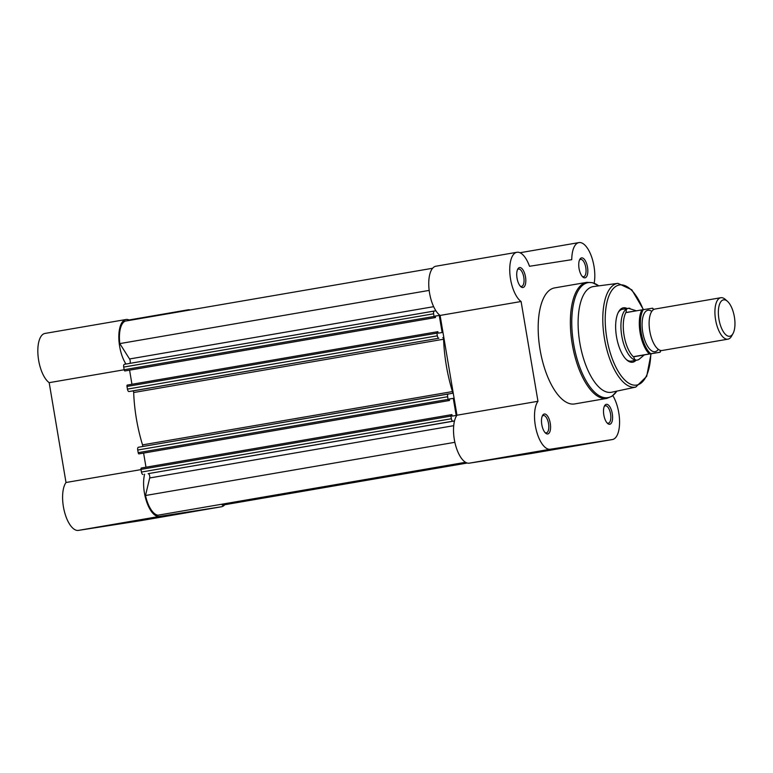 <?xml version="1.0" encoding="UTF-8"?>
<svg xmlns="http://www.w3.org/2000/svg" width="773" height="773" viewBox="0 0 773 773"><rect width="100%" height="100%" fill="white"/><g stroke="black" fill="none" stroke-linecap="round" stroke-linejoin="round"><path stroke-width="1.16" d="M166.678 515.881L137.256 520.741L166.678 515.881M224.779 504.721A25.625 10.832 -99.8 0 1 221.474 506.769A25.625 10.832 -99.8 0 1 221.349 506.788L159.335 516.47A25.625 10.832 -99.8 0 1 144.416 492.865A25.625 10.832 -99.8 0 1 144.599 474.216M140.599 520.673A25.625 10.832 -99.8 0 1 140.473 520.702A25.625 10.832 -99.8 0 1 140.348 520.722L78.334 530.404A25.625 10.832 -99.8 0 1 63.415 506.798A25.625 10.832 -99.8 0 1 66.005 482.507L49.182 382.664A25.625 10.832 -99.8 0 1 38.65 360.363A25.625 10.832 -99.8 0 1 45.008 333.434L126.009 319.51A25.625 10.832 -99.8 0 1 129.806 320.331M125.96 364.044A25.625 10.832 -99.8 0 1 119.651 346.439A25.625 10.832 -99.8 0 1 126.009 319.51M124.163 369.765L49.182 382.664M186.032 310.659A25.625 10.832 -99.8 0 1 188.023 309.828A25.625 10.832 -99.8 0 1 190.177 309.954M141.044 469.607L66.005 482.507M524.036 454.06L553.458 449.2L524.036 454.06M612.274 413.623A10.117 4.28 -99.8 0 1 607.597 423.449A10.117 4.28 -99.8 0 1 603.819 414.946A10.117 4.28 -99.8 0 1 604.563 405.796A10.117 4.28 -99.8 0 1 612.274 413.623M607.027 422.86A8.803 3.72 80.2 0 0 608.37 423.169A8.803 3.72 80.2 0 0 610.554 413.913A8.803 3.72 80.2 0 0 605.385 405.806A8.803 3.72 80.2 0 0 604.215 406.54M587.509 267.197A10.117 4.28 -99.8 0 1 582.832 277.014A10.117 4.28 -99.8 0 1 579.054 268.511A10.117 4.28 -99.8 0 1 579.798 259.37A10.117 4.28 -99.8 0 1 587.509 267.197M582.262 276.434A8.803 3.72 80.2 0 0 583.596 276.734A8.803 3.72 80.2 0 0 585.779 267.487A8.803 3.72 80.2 0 0 580.61 259.38A8.803 3.72 80.2 0 0 579.45 260.115M525.495 276.879A10.117 4.28 -99.8 0 1 520.818 286.696A10.117 4.28 -99.8 0 1 517.04 278.203A10.117 4.28 -99.8 0 1 517.784 269.052A10.117 4.28 -99.8 0 1 525.495 276.879M520.248 286.116A8.803 3.72 80.2 0 0 521.582 286.416A8.803 3.72 80.2 0 0 523.775 277.169A8.803 3.72 80.2 0 0 518.606 269.062A8.803 3.72 80.2 0 0 517.437 269.796M550.26 423.304A10.117 4.28 -99.8 0 1 545.583 433.131A10.117 4.28 -99.8 0 1 541.805 424.628A10.117 4.28 -99.8 0 1 542.549 415.488A10.117 4.28 -99.8 0 1 550.26 423.304M545.013 432.542A8.803 3.72 80.2 0 0 546.356 432.851A8.803 3.72 80.2 0 0 548.54 423.594A8.803 3.72 80.2 0 0 543.371 415.497A8.803 3.72 80.2 0 0 542.211 416.232M636.005 360.315A27.596 11.663 -99.8 0 1 626.826 359.996A27.596 11.663 -99.8 0 1 616.525 336.806A27.596 11.663 -99.8 0 1 618.555 311.867A27.596 11.663 -99.8 0 1 627.096 308.504M626.265 359.474A26.282 11.112 80.2 0 0 631.328 361.117L637.203 360.112A26.282 11.112 80.2 0 0 638.624 359.629A26.282 11.112 80.2 0 0 638.701 359.58M531.582 453.432A25.625 10.832 -99.8 0 1 531.389 453.471A25.625 10.832 -99.8 0 1 531.196 453.5L612.197 439.576A25.625 10.832 80.2 0 0 612.39 439.547A25.625 10.832 80.2 0 0 618.748 412.618A25.625 10.832 80.2 0 0 612.825 395.612M594.147 283.237A25.625 10.832 80.2 0 0 593.983 266.183A25.625 10.832 80.2 0 0 578.938 242.596A25.625 10.832 80.2 0 0 571.759 259.68L529.505 266.279A25.625 10.832 80.2 0 0 516.924 252.278A25.625 10.832 80.2 0 0 509.938 274.299A25.625 10.832 80.2 0 0 521.099 301.509L537.969 401.284A25.625 10.832 80.2 0 0 536.404 430.638A25.625 10.832 80.2 0 0 550.376 449.229A25.625 10.832 80.2 0 0 550.424 449.219L612.197 439.576M593.519 286.551A53.617 22.659 80.2 0 0 579.837 342.951A53.617 22.659 80.2 0 0 611.685 392.23L635.754 387.089A52.632 22.243 -99.8 0 1 604.486 338.719A52.632 22.243 -99.8 0 1 617.917 283.353L593.519 286.551M586.871 282.348L554.676 287.885A58.883 24.881 80.2 0 0 540.076 349.754A58.883 24.881 80.2 0 0 574.639 403.941L606.824 398.404A58.883 24.881 -99.8 0 1 572.262 344.217A58.883 24.881 -99.8 0 1 586.871 282.348L592.485 282.676L598.746 285.865A58.342 24.649 80.2 0 0 573.653 343.985A58.342 24.649 80.2 0 0 616.844 391.128L612.013 396.22L606.824 398.404M531.196 453.5L469.443 463.143M550.328 449.239L469.424 463.143A25.625 10.832 -99.8 0 1 469.375 463.153A25.625 10.832 -99.8 0 1 455.403 444.572A25.625 10.832 -99.8 0 1 456.969 415.217L440.098 315.432A25.625 10.832 -99.8 0 1 428.947 288.232A25.625 10.832 -99.8 0 1 435.924 266.212L516.924 252.278M629.869 308.292A26.282 11.112 80.2 0 0 629.792 308.282A26.282 11.112 80.2 0 0 628.362 308.282A26.282 11.112 80.2 0 0 628.294 308.301L622.42 309.306A26.282 11.112 80.2 0 0 618.197 312.553M440.098 315.432L521.099 301.509M456.969 415.217L537.969 401.284M467.221 463.027L222.324 505.146L221.735 504.228M142.995 474.467A2.628 1.111 -99.8 0 1 141.459 472.042L451.374 418.753A2.628 1.111 80.2 0 0 452.91 421.169L148.155 473.656A2.628 1.111 -99.8 0 1 149.44 475.105A2.628 1.111 -99.8 0 1 149.682 477.965L145.498 495.512A24.311 10.271 80.2 0 0 157.982 515.195L465.539 462.302M141.459 472.042L141.015 469.385A1.314 0.551 -99.8 0 1 141.333 468.013A1.314 0.551 -99.8 0 1 141.343 468.003L451.248 414.714A1.314 0.551 80.2 0 0 451.248 414.714A1.314 0.551 80.2 0 0 450.93 416.096L141.015 469.385M143.604 453.094L145.991 467.211M449.287 399.052L453.278 398.366L449.277 398.994L449.528 400.482L138.947 453.886A1.314 0.551 -99.8 0 1 138.183 452.669L137.729 450.021A2.628 1.111 -99.8 0 1 138.386 447.258A2.628 1.111 -99.8 0 1 138.396 447.258L448.292 393.959A2.628 1.111 80.2 0 0 448.301 393.959A2.628 1.111 80.2 0 0 447.644 396.723L137.729 450.021M142.454 446.552A1.314 0.551 80.2 0 0 142.541 444.881A89.368 37.761 -99.8 0 1 133.681 392.52A1.314 0.551 80.2 0 0 132.869 390.925L128.965 391.534A2.628 1.111 -99.8 0 1 127.429 389.109L126.985 386.452A1.314 0.551 -99.8 0 1 127.313 385.08A1.314 0.551 -99.8 0 1 127.313 385.07L437.228 331.781A1.314 0.551 80.2 0 0 436.9 333.163L126.985 386.452M131.961 384.278L129.574 370.161M127.313 385.08L437.228 331.781L437.885 331.675L438.136 333.163L442.146 332.545L439.248 315.432L435.247 316.06L435.499 317.548L124.926 370.953A1.314 0.551 -99.8 0 1 124.153 369.736L123.709 367.078A2.628 1.111 -99.8 0 1 124.356 364.325A2.628 1.111 -99.8 0 1 124.366 364.325L435.885 310.775M129.787 363.387A2.628 1.111 80.2 0 0 130.26 361.435A2.628 1.111 80.2 0 0 129.555 358.972L433.643 306.678M432.629 268.26L125.158 321.133A24.311 10.271 80.2 0 0 119.805 343.599L129.555 358.972M124.356 364.325L434.271 311.026A2.628 1.111 80.2 0 0 434.271 311.026A2.628 1.111 80.2 0 0 433.624 313.79L123.709 367.078M124.153 369.736L434.068 316.447L433.624 313.79M434.068 316.447A1.314 0.551 80.2 0 0 434.841 317.655L124.926 370.953M435.499 317.548L434.841 317.655M127.429 389.109L437.344 335.82L436.9 333.163M437.344 335.82A2.628 1.111 80.2 0 0 438.88 338.236L128.965 391.534M132.869 390.925L438.88 338.236M442.784 337.627A1.314 0.551 -99.8 0 1 443.596 339.221L133.681 392.52M142.541 444.881L452.456 391.582A89.368 37.761 -99.8 0 1 443.596 339.221M452.456 391.582A1.314 0.551 -99.8 0 1 452.215 393.351L138.386 447.258M138.183 452.669L448.098 399.38L447.644 396.723M448.098 399.38A1.314 0.551 80.2 0 0 448.862 400.588L138.947 453.886M449.528 400.482L448.862 400.588M453.278 398.366L456.176 415.478L452.166 416.096L451.915 414.608L451.258 414.714L141.333 468.013M451.374 418.753L450.93 416.096M452.91 421.169L454.514 420.918M145.498 495.512L454.862 442.311M435.257 316.118L439.248 315.432M119.805 343.599L429.17 290.397M655.069 309.026A21.026 8.889 80.2 0 0 655.011 309.036A21.026 8.889 80.2 0 0 649.803 331.202A21.026 8.889 80.2 0 0 662.075 350.498A21.026 8.889 80.2 0 0 662.132 350.488A21.026 8.889 80.2 0 0 662.19 350.478M733.017 333.54L731.606 336.081A21.026 8.889 -99.8 0 1 727.934 339.173A21.026 8.889 -99.8 0 1 727.876 339.183A21.026 8.889 -99.8 0 1 715.605 319.887A21.026 8.889 -99.8 0 1 720.813 297.721A21.026 8.889 -99.8 0 1 720.861 297.711A21.026 8.889 -99.8 0 1 725.306 299.412L727.48 301.335A18.465 7.807 80.2 0 0 723.576 299.847A18.465 7.807 80.2 0 0 718.948 319.259A18.465 7.807 80.2 0 0 729.741 336.265A18.465 7.807 80.2 0 0 733.017 333.54A18.465 7.807 80.2 0 0 734.35 316.727A18.465 7.807 80.2 0 0 727.48 301.335M651.784 311.393A21.026 8.889 80.2 0 0 648.025 310.244A21.026 8.889 80.2 0 0 642.75 332.342A21.026 8.889 80.2 0 0 655.031 351.705A21.026 8.889 80.2 0 0 658.316 349.338M649.31 353.947A25.625 10.832 -99.8 0 1 640.121 332.767A25.625 10.832 -99.8 0 1 641.851 309.886L643.271 309.654A24.842 10.493 80.2 0 0 641.155 332.593A24.842 10.493 80.2 0 0 650.721 353.715L634.285 356.527L633.87 357.232C634.343 359.397 635.425 360.363 637.126 360.121A26.282 11.112 80.2 0 0 637.203 360.112M650.721 353.715L659.784 352.295A24.842 10.493 80.2 0 0 660.722 350.469M643.271 309.654L652.344 308.243M634.285 356.527L659.794 352.304M633.696 356.759L644.769 354.894M628.294 308.301A26.282 11.112 80.2 0 0 621.782 336.004A26.282 11.112 80.2 0 0 637.126 360.121L638.807 359.532L643.986 355.155M641.851 309.886L626.826 312.466L626.207 311.954C625.956 309.799 626.671 308.572 628.362 308.282L636.488 310.833M626.198 312.447L634.536 311.142M626.207 311.954A25.625 10.832 80.2 0 0 624.091 335.521A25.625 10.832 80.2 0 0 633.87 357.232M159.335 516.47L78.334 530.404M221.349 506.788L140.348 520.722M643.233 309.654A50.796 21.47 80.2 0 0 614.931 287.025A50.796 21.47 80.2 0 0 606.844 338.323A50.796 21.47 80.2 0 0 631.57 384.567A50.796 21.47 80.2 0 0 650.827 353.85M149.682 477.965L453.722 425.681M148.155 473.656L454.505 420.976M653.678 309.529A24.842 10.493 80.2 0 0 652.335 308.234M188.023 309.828L129.072 319.964M221.474 506.769L140.473 520.702M643.445 309.625L631.802 289.807L617.917 283.353M531.389 453.471L612.39 439.547M469.375 463.153L550.376 449.229M519.997 252.732L578.938 242.596M651.04 353.812L646.692 376.364L635.754 387.089M662.132 350.488L727.934 339.173M655.011 309.036L720.813 297.721M660.094 352.246L660.905 350.498M653.842 309.442L652.634 308.195"/></g></svg>
